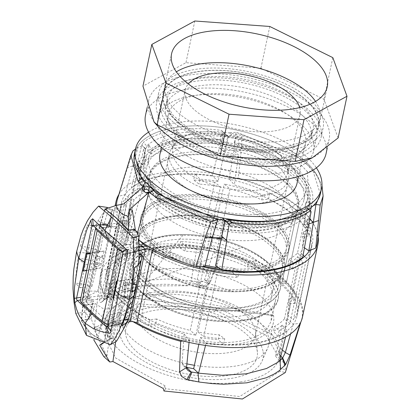 <?xml version="1.0" encoding="UTF-8"?>
<svg xmlns="http://www.w3.org/2000/svg" width="420" height="420" viewBox="0 0 420 420"><rect width="100%" height="100%" fill="white"/><g stroke="black" fill="none" stroke-linecap="round" stroke-linejoin="round"><path stroke-width="0.32" stroke-dasharray="2.1 1.58" d="M272.843 315.546L125.68 297.024L127.46 296.599L127.591 290.346L271.336 314.706L272.879 315.567L125.68 297.024M271.336 314.706L271.115 321.332L267.12 328.886L259.25 335.044L248.335 339.418L242.036 340.909L235.505 341.906L227.309 342.52L215.177 342.379L200.734 340.809L179.015 335.822L158.056 327.526L146.627 320.843L132.788 308.154L127.46 296.599M131.901 275.704A73.416 34.33 -168 0 1 132.027 269.493A73.416 34.33 -168 0 1 204.54 249.947A73.416 34.33 -168 0 1 275.777 293.811A73.416 34.33 -168 0 1 275.651 300.022A73.416 34.33 -168 0 1 226.054 321.641A73.416 34.33 -168 0 1 168.541 309.414A73.416 34.33 -168 0 1 131.901 275.704M124.787 297.234A75.936 35.511 -168 0 1 124.919 290.813A75.936 35.511 -168 0 1 199.925 270.601A75.936 35.511 -168 0 1 273.599 315.966A75.936 35.511 -168 0 1 273.467 322.387A75.936 35.511 -168 0 1 198.466 342.605A75.936 35.511 -168 0 1 124.787 297.234L125.638 297.029M186.779 363.841A75.936 35.511 -168 0 1 119.994 319.793A75.936 35.511 -168 0 1 119.758 316.68A75.936 35.511 -168 0 1 120.125 313.373A75.936 35.511 -168 0 1 195.127 293.155A75.936 35.511 -168 0 1 268.805 338.525A75.936 35.511 -168 0 1 268.674 344.946A75.936 35.511 -168 0 1 267.661 348.117A75.936 35.511 -168 0 1 194.397 365.284M263.151 351.897A73.138 34.199 -168 0 1 262.048 361.132A73.138 34.199 -168 0 1 184.375 376.325A73.138 34.199 -168 0 1 119.595 330.855A73.138 34.199 -168 0 1 188.832 307.666A73.138 34.199 -168 0 1 263.151 351.897M271.75 290.908A68.801 32.172 -168 0 1 271.635 296.725A68.801 32.172 -168 0 1 197.647 313.892A68.801 32.172 -168 0 1 137.035 268.112A68.801 32.172 -168 0 1 204.997 249.8A68.801 32.172 -168 0 1 271.75 290.908M125.711 334.593A67.127 31.39 -168 0 1 127.418 324.707A67.127 31.39 -168 0 1 186.989 310.275A67.127 31.39 -168 0 1 252.814 341.182A67.127 31.39 -168 0 1 257.402 352.338A67.127 31.39 -168 0 1 195.531 375.412A67.127 31.39 -168 0 1 125.711 334.593M273.604 282.198A68.801 32.172 -168 0 1 273.483 288.02A68.801 32.172 -168 0 1 199.495 305.183A68.801 32.172 -168 0 1 138.884 259.408A68.801 32.172 -168 0 1 206.845 241.091A68.801 32.172 -168 0 1 273.604 282.198M135.959 315.499A60.974 28.513 -168 0 1 136.064 310.343A60.974 28.513 -168 0 1 137.508 306.516A60.974 28.513 -168 0 1 191.62 293.407A60.974 28.513 -168 0 1 251.412 321.484A60.974 28.513 -168 0 1 255.581 331.616A60.974 28.513 -168 0 1 255.344 335.695A60.974 28.513 -168 0 1 195.122 351.929A60.974 28.513 -168 0 1 135.959 315.499M167.722 166.084A60.974 28.513 -168 0 1 167.827 160.923A60.974 28.513 -168 0 1 233.394 145.714A60.974 28.513 -168 0 1 287.102 186.281A60.974 28.513 -168 0 1 226.879 202.508A60.974 28.513 -168 0 1 167.722 166.084M135.109 151.441A95.093 44.468 -168 0 1 236.712 130.106A95.093 44.468 -168 0 1 320.849 190.922M278.618 280.434A73.416 34.33 -168 0 1 278.497 286.639A73.416 34.33 -168 0 1 199.542 304.957A73.416 34.33 -168 0 1 134.867 256.111A73.416 34.33 -168 0 1 184.464 234.491A73.416 34.33 -168 0 1 241.978 246.719A73.416 34.33 -168 0 1 278.618 280.434M148.669 164.372A80.267 37.538 -168 0 1 148.806 157.584A80.267 37.538 -168 0 1 235.127 137.555A80.267 37.538 -168 0 1 305.839 190.964A80.267 37.538 -168 0 1 226.548 212.331A80.267 37.538 -168 0 1 148.669 164.372M282.13 263.923A73.416 34.33 -168 0 1 282.004 270.133A73.416 34.33 -168 0 1 232.407 291.753A73.416 34.33 -168 0 1 174.893 279.526A73.416 34.33 -168 0 1 138.38 239.605A73.416 34.33 -168 0 1 210.898 220.059A73.416 34.33 -168 0 1 282.13 263.923M224.333 221.203A80.267 37.538 -168 0 1 146.769 173.303A80.267 37.538 -168 0 1 146.911 166.514A80.267 37.538 -168 0 1 233.226 146.486A80.267 37.538 -168 0 1 303.938 199.889A80.267 37.538 -168 0 1 224.999 221.319M223.713 224.123A86.42 40.415 -168 0 1 140.721 172.636A86.42 40.415 -168 0 1 140.868 165.328A86.42 40.415 -168 0 1 233.809 143.766A86.42 40.415 -168 0 1 309.939 201.264A86.42 40.415 -168 0 1 224.38 224.238M222.327 230.633A86.42 40.415 -168 0 1 139.34 179.146A86.42 40.415 -168 0 1 139.487 171.838A86.42 40.415 -168 0 1 232.423 150.271A86.42 40.415 -168 0 1 308.553 207.774A86.42 40.415 -168 0 1 222.994 230.743M282.587 261.77A73.416 34.33 -168 0 1 282.461 267.976A73.416 34.33 -168 0 1 203.511 286.293A73.416 34.33 -168 0 1 138.836 237.447A73.416 34.33 -168 0 1 211.355 217.907A73.416 34.33 -168 0 1 282.587 261.77M149.751 180.453A75.794 35.443 -168 0 1 149.882 174.043A75.794 35.443 -168 0 1 231.389 155.132A75.794 35.443 -168 0 1 298.158 205.564A75.794 35.443 -168 0 1 223.293 225.74A75.794 35.443 -168 0 1 149.751 180.453M286.167 244.923A73.416 34.33 -168 0 1 286.041 251.134A73.416 34.33 -168 0 1 236.444 272.753A73.416 34.33 -168 0 1 178.93 260.526A73.416 34.33 -168 0 1 142.417 220.605A73.416 34.33 -168 0 1 214.935 201.059A73.416 34.33 -168 0 1 286.167 244.923M149.137 183.356A75.794 35.443 -168 0 1 149.268 176.946A75.794 35.443 -168 0 1 230.774 158.035A75.794 35.443 -168 0 1 297.544 208.462A75.794 35.443 -168 0 1 222.673 228.643A75.794 35.443 -168 0 1 149.137 183.356M288.598 244.083A75.653 35.38 -168 0 1 288.467 250.483A75.653 35.38 -168 0 1 237.363 272.758A75.653 35.38 -168 0 1 178.091 260.164A75.653 35.38 -168 0 1 140.464 219.025A75.653 35.38 -168 0 1 215.192 198.881A75.653 35.38 -168 0 1 288.598 244.083M148.092 183.225A76.86 35.941 -168 0 1 147.924 181.871A76.86 35.941 -168 0 1 230.874 157.547A76.86 35.941 -168 0 1 296.762 213.507A76.86 35.941 -168 0 1 217.297 228.144A76.86 35.941 -168 0 1 148.092 183.225M204.96 266.432A75.653 35.38 -168 0 1 140.963 216.683A75.653 35.38 -168 0 1 215.691 196.539A75.653 35.38 -168 0 1 289.096 241.742A75.653 35.38 -168 0 1 288.965 248.141A75.653 35.38 -168 0 1 221.083 269.288M215.717 237.762A73.416 34.33 -168 0 1 149.105 194.754A73.416 34.33 -168 0 1 148.942 193.457A73.416 34.33 -168 0 1 149.231 188.543A73.416 34.33 -168 0 1 221.75 168.998A73.416 34.33 -168 0 1 292.981 212.867A73.416 34.33 -168 0 1 292.856 219.072A73.416 34.33 -168 0 1 291.118 223.681A73.416 34.33 -168 0 1 221.288 238.775M205.212 265.235A73.416 34.33 -168 0 1 143.189 216.977A73.416 34.33 -168 0 1 215.707 197.431A73.416 34.33 -168 0 1 286.939 241.295A73.416 34.33 -168 0 1 286.813 247.506A73.416 34.33 -168 0 1 218.757 267.74M301.235 124.462A79.569 37.207 12 0 0 217.182 94.6A79.569 37.207 12 0 0 157.962 117.883A79.569 37.207 12 0 0 170.347 144.396A79.569 37.207 12 0 0 254.399 174.253A79.569 37.207 12 0 0 313.625 150.969A79.569 37.207 12 0 0 301.235 124.462M173.434 129.885A79.569 37.207 12 0 0 257.486 159.747A79.569 37.207 12 0 0 316.706 136.463A79.569 37.207 12 0 0 304.322 109.951A79.569 37.207 12 0 0 220.264 80.089A79.569 37.207 12 0 0 161.044 103.373A79.569 37.207 12 0 0 173.434 129.885M308.002 109.389A84.047 39.302 12 0 0 219.219 77.852A84.047 39.302 12 0 0 156.665 102.443A84.047 39.302 12 0 0 169.748 130.447A84.047 39.302 12 0 0 258.531 161.984A84.047 39.302 12 0 0 321.085 137.393A84.047 39.302 12 0 0 308.002 109.389M171.806 120.776A84.047 39.302 12 0 0 260.589 152.313A84.047 39.302 12 0 0 323.137 127.722A84.047 39.302 12 0 0 310.055 99.719A84.047 39.302 12 0 0 221.277 68.177A84.047 39.302 12 0 0 158.723 92.773A84.047 39.302 12 0 0 171.806 120.776M306.374 100.28A79.569 37.207 12 0 0 222.322 70.418A79.569 37.207 12 0 0 163.102 93.702A79.569 37.207 12 0 0 175.487 120.215A79.569 37.207 12 0 0 259.539 150.071A79.569 37.207 12 0 0 318.764 126.788A79.569 37.207 12 0 0 306.374 100.28M145.514 115.238A92.295 43.16 -168 0 1 214.205 88.232A92.295 43.16 -168 0 1 311.703 122.866A92.295 43.16 -168 0 1 326.072 153.615M310.737 158.534A92.295 43.16 12 0 0 329.154 139.109A92.295 43.16 12 0 0 314.785 108.355A92.295 43.16 12 0 0 217.292 73.721A92.295 43.16 12 0 0 148.596 100.727A92.295 43.16 12 0 0 157.516 125.969M338.131 137.944L323.962 99.33L260.93 68.161L185.96 62.69L142.968 86.126M269.792 26.471L260.93 68.161M332.824 57.64L323.962 99.33M194.822 21L185.96 62.69M134.447 153.83A95.093 44.468 -168 0 1 236.712 130.106A95.093 44.468 -168 0 1 320.481 193.373M177.319 181.241A60.974 28.513 -168 0 1 167.827 160.923A60.974 28.513 -168 0 1 213.203 143.084A60.974 28.513 -168 0 1 277.61 165.963A60.974 28.513 -168 0 1 287.102 186.281A60.974 28.513 -168 0 1 241.726 204.12A60.974 28.513 -168 0 1 177.319 181.241M178.857 174.006A60.974 28.513 -168 0 1 169.365 153.689A60.974 28.513 -168 0 1 171.623 148.559A60.974 28.513 -168 0 1 220.442 136.248A60.974 28.513 -168 0 1 279.148 158.728A60.974 28.513 -168 0 1 288.666 173.434A60.974 28.513 -168 0 1 288.64 179.041A60.974 28.513 -168 0 1 243.264 196.886A60.974 28.513 -168 0 1 178.857 174.006M181.823 168.409A58.732 27.468 -168 0 1 172.683 148.838A58.732 27.468 -168 0 1 174.857 143.897A58.732 27.468 -168 0 1 221.886 132.043A58.732 27.468 -168 0 1 278.439 153.694A58.732 27.468 -168 0 1 287.606 167.864A58.732 27.468 -168 0 1 287.584 173.261A58.732 27.468 -168 0 1 243.868 190.449A58.732 27.468 -168 0 1 181.823 168.409M299.702 107.609A58.732 27.468 -168 0 1 300.058 114.576A58.732 27.468 -168 0 1 256.342 131.759A58.732 27.468 -168 0 1 194.303 109.72A58.732 27.468 -168 0 1 185.157 90.153A58.732 27.468 -168 0 1 188.312 83.932M315.541 101.435A79.013 36.95 -168 0 1 319.893 118.792A79.013 36.95 -168 0 1 261.083 141.907A79.013 36.95 -168 0 1 177.623 112.261A79.013 36.95 -168 0 1 165.322 85.937A79.013 36.95 -168 0 1 176.358 71.852M175.98 119.999A79.013 36.95 -168 0 1 163.679 93.676A79.013 36.95 -168 0 1 222.484 70.555A79.013 36.95 -168 0 1 305.944 100.202A79.013 36.95 -168 0 1 318.244 126.525A79.013 36.95 -168 0 1 259.439 149.646A79.013 36.95 -168 0 1 175.98 119.999M177.088 131.528A74.534 34.855 -168 0 1 166.756 117.847A74.534 34.855 -168 0 1 165.485 106.696A74.534 34.855 -168 0 1 245.637 88.1A74.534 34.855 -168 0 1 311.299 137.686A74.534 34.855 -168 0 1 305.603 147.362A74.534 34.855 -168 0 1 244.613 158.545A74.534 34.855 -168 0 1 177.088 131.528M179.345 137.671A70.061 32.76 -168 0 1 169.633 124.808A70.061 32.76 -168 0 1 168.436 114.324A70.061 32.76 -168 0 1 243.779 96.847A70.061 32.76 -168 0 1 305.498 143.462A70.061 32.76 -168 0 1 300.143 152.549A70.061 32.76 -168 0 1 242.818 163.065A70.061 32.76 -168 0 1 179.345 137.671M159.962 154.198A70.061 32.76 -168 0 1 235.305 136.721A70.061 32.76 -168 0 1 297.024 183.33M148.57 132.163A95.093 44.468 -168 0 1 237.736 125.27A95.093 44.468 -168 0 1 316.391 167.837M305.172 208.719A88.94 41.59 12 0 0 306.637 207.443A245.27 15.125 -134.5 0 0 306.92 207.627A89.602 41.9 12 0 1 277.625 219.922L273.467 220.663A83.627 39.107 -168 0 1 228.218 220.5L227.288 223.272A83.627 39.107 12 0 0 299.99 212.2A18797.588 9623.927 76.5 0 1 303.314 215.287A7730.426 3957.77 -103.5 0 0 304.29 209.417A88.94 41.59 12 0 0 305.172 208.719M307.996 228.049L303.713 223.781L307.057 208.063A138.894 8.568 -134.5 0 0 306.637 207.443M308.222 227.855L303.713 223.781L297.476 253.139A88.94 41.59 -168 0 1 295.318 255.082A88.94 41.59 -168 0 1 288.797 259.387L287.768 264.227L292.226 269.131L293.36 263.812M240.245 381.98A88.94 41.59 12 0 0 270.832 370.267A88.94 41.59 12 0 0 279.368 357.194A88.94 41.59 12 0 0 279.715 351.241A88.94 41.59 12 0 0 265.519 327.563A88.94 41.59 12 0 0 177.655 294.578A88.94 41.59 12 0 0 107.478 314.632A88.94 41.59 12 0 0 105.373 320.213A88.94 41.59 12 0 0 147.037 367.427A88.94 41.59 12 0 0 240.245 381.98M285.584 337.019L287.102 330.881L282.198 325.001A88.94 41.59 -168 0 1 280.046 326.939A88.94 41.59 -168 0 1 273.52 331.249L277.888 336.599A97.33 45.512 -168 0 1 223.472 344.888L224.753 338.84L219.34 334.819L218.311 339.659L223.472 344.888A97.33 45.512 12 0 1 206.094 343.219L200.309 337.475L198.844 344.363M282.198 325.001L275.562 356.239A88.94 42.604 12.6 0 0 278.082 353.32L280.161 348.154L287.075 318.271A88.94 41.59 12 0 0 288.577 313.866A88.94 41.59 12 0 0 288.136 303.66L294.782 303.371L296.037 297.444A96.49 45.124 12 0 0 255.392 260.699L254.132 266.627A96.49 45.124 -168 0 1 294.782 303.371M304.442 247.821L302.358 246.398A88.94 41.59 -168 0 0 303.849 242.009A88.94 41.59 -168 0 0 303.408 231.803L302.384 236.639A88.94 41.59 -168 0 1 302.82 246.85A88.94 41.59 -168 0 1 300.557 252.709L287.343 314.89A88.94 41.59 12 0 0 289.606 309.031A88.94 41.59 12 0 0 289.165 298.82L288.136 303.66M302.358 246.398L308.117 217.991L309.745 219.334M310.438 202.346A5476.417 3250.123 86.5 0 1 308.632 209.921L304.894 206.441A4537.727 2693.098 -93.5 0 0 305.587 203.459L309.629 201.621L310.438 202.346A87.895 41.953 0 0 1 309.697 203.411A87.843 41.711 179.5 0 1 308.821 204.566L307.309 207.805L303.97 223.524A88.94 41.59 12 0 0 308.117 217.991M308.632 209.921A88.94 41.59 12 0 0 312.406 201.768A88.94 41.59 12 0 0 234.171 142.616L237.956 145.934A4537.727 2693.093 86.5 0 1 238.928 143.204L237.426 136.353L236.618 135.618A5476.417 3250.264 -93.5 0 0 234.171 142.616M231.746 134.894L228.375 136.458L225.031 152.171A88.94 41.59 -168 0 1 238.46 155.032L234.003 150.586L236.124 132.311L229.357 132.71L231.746 134.894A87.843 54.458 7.8 0 1 234.297 135.251A87.895 53.902 -172.2 0 1 236.618 135.618M230.008 188.937L216.788 251.118L211.186 245.432A97.33 45.512 -168 0 1 297.89 310.396A97.33 45.512 -168 0 1 293.417 319.767L306.474 258.347A97.33 45.512 12 0 0 310.947 248.971A97.33 45.512 12 0 0 224.238 184.013L230.008 188.937A88.94 41.59 12 0 1 261.734 199.894L262.762 195.059A88.94 41.59 12 0 0 234.371 184.942L238.46 155.032M216.788 251.118A88.94 41.59 -168 0 1 248.514 262.08L247.485 266.915A88.94 41.59 12 0 0 219.067 256.793L213.434 252.247L221.886 252.205L210.063 282.781L206.052 286.335L199.994 287.228L192.775 286.204M114.324 296.987A88.94 40.567 11.4 0 0 111.825 299.78L107.053 295.927A95.986 44.184 11.8 0 1 107.373 295.591L110.019 293.16L115.71 261.524L120.96 265.75L114.324 296.987L110.019 293.16L111.846 291.753L123.181 285.689L143.209 280.502L167.402 278.954L191.179 280.802L196.718 249.186L202.855 253.281L196.214 284.513A88.94 40.614 -168.7 0 1 203.422 285.831L209.092 283.92L219.067 256.793M202.855 253.281A88.94 41.59 12 0 0 184.847 251.097L179.34 247.522A97.33 45.512 12 0 0 124.924 255.806L126.21 249.764L130.667 254.667L129.638 259.502L124.924 255.806A97.33 45.512 -168 0 0 115.71 261.524M207.239 249.049L220.458 186.863L214.694 182.264L201.637 243.684L207.239 249.049A88.94 41.59 12 0 0 185.876 246.257L184.847 251.097M220.458 186.863A88.94 41.59 12 0 0 199.091 184.076L193.678 180.054L194.964 174.006A97.33 45.512 12 0 0 140.548 182.296L144.916 187.646L143.887 192.486L139.262 188.339L140.548 182.296A97.33 45.512 -168 0 0 131.334 188.013L138.191 160.267L142.475 164.53L145.819 148.811A138.894 100.417 139.2 0 1 146.785 146.869A245.254 177.319 139.2 0 1 146.664 145.882A89.602 41.9 -168 0 1 225.356 133.896L221.571 130.431A95.172 44.504 -168 0 0 143.362 142.343L146.664 145.882M219.859 147.982L224.369 152.061L227.708 136.343L223.661 132.683L219.859 147.982A95.996 44.893 12 0 0 219.34 147.908L224.369 152.061L218.127 181.419A88.94 41.59 12 0 0 200.12 179.235L199.091 184.076M227.708 136.343A138.894 8.568 45.5 0 1 226.233 134.768A245.27 15.125 45.5 0 1 225.356 133.896M147.504 151.263A7730.426 4587.896 86.5 0 1 149.126 144.895L151.599 151.247L150.859 154.187A18797.588 11156.171 -93.5 0 0 147.504 151.263A88.94 41.59 -168 0 1 220.227 140.185A7730.426 3957.828 76.5 0 1 220.826 133.975A88.94 41.59 -168 0 1 226.233 134.768M149.126 144.895A88.94 41.59 12 0 0 146.785 146.869M145.819 148.811L141.771 145.157L137.965 160.456L142.475 164.53L136.238 193.893A88.94 41.59 -168 0 1 144.916 187.646M133.964 200.041L120.75 262.222L115.442 256.814L128.494 195.389L133.964 200.041A88.94 41.59 -168 0 1 143.887 192.486M120.75 262.222A88.94 41.59 -168 0 1 130.667 254.667M120.96 265.75A88.94 41.59 -168 0 1 129.638 259.502M111.825 299.78L111.064 300.316L111.043 298.851L116.083 272.48L109.61 268.06L102.27 270.422L99.561 299.612L99.871 302.494L101.168 302.416L106.061 298.074L107.914 297.812L101.887 301.765M142.453 246.446A97.33 45.512 12 0 0 208.987 273.814L195.93 335.233A97.33 45.512 -168 0 1 107.489 269.923A97.33 45.512 -168 0 1 112.529 259.844L118.351 265.398A88.94 41.59 -168 0 0 115.615 272.044A88.94 41.59 -168 0 0 116.051 282.256L115.022 287.091A88.94 41.59 -168 0 1 114.587 276.885A88.94 41.59 -168 0 1 116.083 272.48M118.351 265.398L131.565 203.217L125.585 198.424A97.33 45.512 12 0 0 120.54 208.499A97.33 45.512 12 0 0 139.198 243.925M131.35 200.634L138.075 170.321L132.836 165.995L125.213 194.581L131.35 200.634A88.94 41.59 -168 0 0 129.859 205.023A88.94 41.59 -168 0 0 130.3 215.234L129.271 220.07A88.94 41.59 -168 0 1 128.83 209.864A88.94 41.59 -168 0 1 131.565 203.217M142.632 178.647L147.068 178.673L145.535 176.584L144.244 150.544L143.441 149.809A87.895 38.861 23.7 0 1 144.123 148.984A87.843 38.934 -155.8 0 1 144.942 148.113L145.561 149.069L142.222 164.787A88.94 41.59 12 0 0 138.075 170.321M143.441 149.809A5476.417 2803.731 -103.5 0 0 142.186 156.629L145.96 159.947A4537.727 2323.214 76.5 0 1 146.465 157.29L144.244 150.544M222.133 217.891L222.023 217.786A87.843 26.182 15.5 0 1 219.529 217.145A87.895 26.912 -164.5 0 1 217.256 216.536A5476.417 2803.873 76.5 0 1 216.647 223.934A88.94 41.59 -168 0 1 138.411 164.782A88.94 41.59 -168 0 1 142.186 156.629M222.023 217.786L224.501 220.421L221.156 236.14A88.94 41.59 -168 0 1 207.732 233.284L212.189 237.725M186.543 367.322L183.172 365.479L182.112 363.09L184.097 333.958A88.94 41.59 -168 0 1 155.673 323.836L156.702 318.995A88.94 41.59 12 0 0 190.255 330.393L203.469 268.212A88.94 41.59 12 0 1 169.922 256.814L170.951 251.979A88.94 41.59 12 0 0 199.337 262.091L207.732 233.284M200.309 337.475A88.94 41.59 12 0 0 218.311 339.659M197.978 332.026L203.742 336.63L216.799 275.21L211.192 269.845L197.978 332.026A88.94 41.59 12 0 0 219.34 334.819M211.192 269.845A88.94 41.59 12 0 0 232.559 272.638L237.809 277.421L238.964 271.992M215.581 265.613A88.94 41.59 12 0 0 233.588 267.797L232.916 270.963M232.785 271.577L232.559 272.638M226.853 240.408L221.823 236.255L221.487 237.825M227.288 223.272A18797.588 11156.171 86.5 0 1 230.591 226.364A7730.426 4587.954 -93.5 0 0 232.591 220.337A88.94 41.59 -168 0 1 227.183 219.544M230.591 226.364A88.94 41.59 12 0 0 303.314 215.287M300.61 259.649L302.993 262.08L289.942 323.5L284.466 318.854L297.685 256.673A88.94 41.59 -168 0 1 294.289 259.917A88.94 41.59 -168 0 1 287.768 264.227M284.466 318.854A88.94 41.59 -168 0 1 281.075 322.103A88.94 41.59 -168 0 1 274.549 326.408L273.52 331.249M145.561 149.069L143.719 147.404M142.222 164.787L140.333 163.081L127.47 167.806L118.529 196.287L125.213 194.581M279.967 371.327L239.668 396.517L165.564 388.752A570.077 200.734 -96.2 0 1 165.091 385.87L115.573 357.945L100.832 327.784A570.077 343.943 13.3 0 0 99.834 329.338L101.462 325.479L139.703 306.154L214.232 311.913A570.077 24.591 129.1 0 1 215.66 310.296L265.85 335.055L280.513 360.35L279.919 368.382L286.172 369.768A551.539 550.756 31.4 0 1 285.338 372.519L279.967 371.327A570.077 569.273 -148.6 0 0 279.919 368.382M107.373 295.591L103.163 300.925L101.861 301.906L107.053 295.927L106.019 296.378L105.84 294.614L109.61 268.06M136.238 193.893L131.334 188.013M100.832 327.784L94.579 326.393L93.991 329.259L106.906 356.092L103.777 356.57M144.942 148.113L142.532 145.934L138.033 147.252L132.836 165.995M132.888 150.99L127.47 167.806M134.337 154.403L138.033 147.252L135.46 149.09M109.799 293.344L107.919 297.806L140.296 286.01L188.465 285.721L191.688 280.875L197.752 281.825A95.986 44.494 -168.5 0 1 198.629 281.978L202.225 281.726L203.941 280.67L204.656 279.562L213.434 252.247M187.955 285.6L175.072 284.524L162.792 284.245L139.724 285.999L120.22 290.761L112.786 293.947L106.061 298.074M141.771 145.157L143.362 142.343M223.661 132.683L221.571 130.431M218.127 181.419L212.341 175.67L219.34 147.908M212.341 175.67A97.33 45.512 12 0 0 194.964 174.006L200.12 179.235M196.718 249.186A97.33 45.512 12 0 0 179.34 247.522L180.626 241.474L185.876 246.257M94.579 326.393A551.539 332.761 -166.7 0 0 94.463 328.141L99.834 329.338M215.66 310.296L217.481 307.676A551.539 23.793 -50.9 0 0 215.801 309.661L136.957 303.676L94.463 328.141M146.722 183.115L153.825 186.249L154.502 189.877M147.068 178.673L154.156 186.218L163.391 193.431L216.447 215.812L217.256 216.536M142.837 187.331L130.058 232.276A102.364 47.87 -168 0 1 116.519 205.375M117.511 198.98A102.364 47.87 -168 0 1 118.529 196.287M106.906 356.092L113.752 306.905A102.921 48.132 -168 0 1 100.286 277.331A102.921 48.132 -168 0 1 102.27 270.422M300.284 323.148L300.305 323.085A102.921 48.132 12 0 0 301.46 320.093A102.921 48.132 12 0 0 221.886 252.205M115.673 341.791L119.773 312.349A102.921 48.132 12 0 0 133.056 321.683M286.172 369.768L271.64 334.173L217.481 307.676M116.051 282.256L109.326 282.949L108.066 288.871L115.022 287.091M156.702 318.995L149.972 319.688L148.717 325.616A96.49 45.124 -168 0 1 108.066 288.871M149.972 319.688A96.49 45.124 -168 0 1 109.326 282.949M130.3 215.234L123.653 215.523L122.393 221.45L129.271 220.07M170.951 251.979L164.304 252.268A96.49 45.124 12 0 1 153.993 246.713L140.343 234.77L126.835 222.164A96.49 45.124 -168 0 1 123.653 215.523M126.835 222.164L125.575 228.091A96.49 45.124 -168 0 1 122.393 221.45M151.599 151.247A83.627 39.107 -168 0 1 223.834 140.243L223.566 143.115A18797.588 9623.927 -103.5 0 0 220.227 140.185M220.826 133.975L223.834 140.243M150.859 154.187A83.627 39.107 -168 0 1 223.566 143.115M113.752 306.905L104.317 309.409L95.093 303.497L86.683 304.652L85.344 317.284A2837.961 2186.762 144.7 0 0 89.534 316.433L92.657 304.148L86.651 304.962M103.226 343.303A2821.492 1941.45 132.1 0 0 104.087 342.846L112.266 337.722A2924.917 1697.514 -57.7 0 1 104.732 341.618L94.316 336.142L91.177 333.585L88.295 330.697L81.543 320.659L87.26 330.382L93.697 339.722A2821.492 1941.45 132.1 0 0 98.065 337.402L91.208 318.691A2924.917 2253.762 -35.3 0 1 81.543 320.659L83.192 305.135L86.683 304.652M83.192 305.135L90.153 313.163A111.353 53.114 11.1 0 0 93.046 315.908A111.353 53.114 -168.9 0 0 96.175 318.607L106.376 326.088L109.095 324.907L107.756 337.538A2837.961 1647.046 122.3 0 0 111.022 335.853L113.736 323.195L108.47 324.041L109.064 325.217M113.804 322.859L108.502 323.694L109.095 324.907M113.736 323.195L115.636 322.067L110.339 314.853L119.773 312.349M184.097 333.958L189.378 340.158L183.12 340.977M155.673 323.836L148.717 325.616M204.918 266.632L199.337 262.091M137.366 233.195L136.08 237.72A102.364 47.87 12 0 0 139.088 240.098M136.08 237.72L126.667 238.035L132.116 244.519L130.394 244.818L125.339 244.461L125.953 245.584L130.074 232.533A2837.961 1589.716 -55.2 0 1 133.035 232.291L130.463 244.493L125.454 244.12L126.058 245.264M128.41 230.139L123.391 246.026L125.953 245.584M123.391 246.026L113.206 238.487A111.353 51.014 -167.1 0 1 110.077 235.783A111.353 51.014 12.9 0 1 107.184 233.042L100.207 225.067L103.546 225.33L107.667 212.273A2837.961 2244.091 -37.9 0 1 111.547 212.872L109.389 225.446L103.645 225.01M123.748 203.931A2818.557 1939.429 -47.9 0 1 126.273 204.692L114.23 210.404L111.573 225.95L103.546 225.33M111.573 225.95L120.645 232.591L130.058 232.276M216.647 223.934L212.893 220.453A83.627 39.107 -168 0 1 143.63 165.805A83.627 39.107 -168 0 1 145.96 159.947M212.893 220.453A4537.727 2323.209 -103.5 0 0 213.119 217.539A83.627 39.107 -168 0 1 149.121 181.771A83.627 39.107 -168 0 1 144.228 162.986A83.627 39.107 -168 0 1 146.465 157.29M213.119 217.539L216.447 215.812M225.031 152.171L223.146 150.47L241.248 150.476L241.994 134.374L236.124 132.311L295.522 155.169L297.297 156.896L241.994 134.374M234.003 150.586L229.142 178.752L234.371 184.942M203.422 285.831L198.629 281.978L199.994 287.228M196.214 284.513L191.688 280.875M229.142 178.752L238.25 178.054L241.248 150.476M214.232 311.913L215.801 309.661M306.637 164.026L313.016 170.982L307.225 171.523L300.137 163.984L290.897 156.765L295.522 155.169L305.419 162.897L308.784 166.052L297.297 156.896M308.784 166.052L315.373 173.24L321.941 185.12M238.25 178.054A102.364 47.87 -168 0 1 309.881 218.563M311.462 220.757A102.364 47.87 -168 0 1 317.588 241.511M247.485 266.915L254.132 266.627M248.514 262.08L255.392 260.699M269.719 193.279L268.459 199.201A96.49 45.124 -168 0 1 309.11 235.946L310.369 230.024A96.49 45.124 12 0 0 269.719 193.279L262.762 195.059M261.734 199.894L268.459 199.201M287.075 318.271L293.197 324.35L300.305 323.085M303.408 231.803L310.369 230.024M304.894 206.441A83.627 39.107 12 0 0 307.225 200.582A83.627 39.107 12 0 0 237.956 145.934M305.587 203.459A83.627 39.107 12 0 0 307.823 197.757A83.627 39.107 12 0 0 238.928 143.204M290.897 156.765L237.426 136.353M307.225 171.523L309.629 201.621M287.343 314.89L293.417 319.767M289.165 298.82L296.037 297.444M211.186 245.432L224.238 184.013M302.384 236.639L309.11 235.946M306.474 258.347L304.547 256.505M303.125 255.15L300.557 252.709M201.637 243.684A97.33 45.512 12 0 0 180.626 241.474M214.694 182.264A97.33 45.512 12 0 0 194.171 180.08L193.678 180.054M115.442 256.814A97.33 45.512 -168 0 1 126.21 249.764M139.262 188.339L138.962 188.486A97.33 45.512 -168 0 0 128.494 195.389M195.93 335.233L190.255 330.393M125.585 198.424L112.529 259.844M139.183 240.214L125.575 228.091M203.469 268.212L208.987 273.814M169.922 256.814L163.044 258.195A96.49 45.124 12 0 1 152.733 252.641L145.798 246.23M153.993 246.713L152.733 252.641M91.208 318.691L95.093 303.497M92.736 303.823L92.657 304.148M89.534 316.433L85.344 317.284M102.522 343.119L104.732 341.618L106.376 326.088M98.065 337.402L104.317 309.409M93.923 340.1L93.697 339.722M109.326 225.776L109.389 225.446M105.242 209.129L100.207 225.067M114.23 210.404A2924.917 2312.851 142.1 0 0 105.273 209.024M111.547 212.872L107.667 212.273M126.273 204.692L120.645 232.591M221.156 236.14L223.046 237.846M189.058 342.4L189.378 340.158M205.532 345.44L206.094 343.219M239.096 271.373L233.588 267.797M164.304 252.268L163.044 258.195M165.091 385.87L163.275 388.484M274.544 220.427A89.602 41.9 12 0 0 277.625 219.922M308.784 209.281L306.92 207.627M287.102 330.881A97.33 45.512 -168 0 1 277.888 336.599L279.174 330.55L274.549 326.408M165.564 388.752L164 390.999M304.29 209.417L300.452 209.501A83.627 39.107 -168 0 1 273.467 220.663M232.591 220.337L228.218 220.5M300.452 209.501L299.99 212.2M307.309 207.805L308.873 209.218M303.97 223.524L305.855 225.23L308.905 224.049M320.35 193.94L313.016 170.982L315.373 173.24M290.603 333.848L293.197 324.35M278.082 353.32L280.865 356.118M275.562 356.239L279.699 360.817M293.512 263.088L288.797 259.387M297.476 253.139L302.726 257.371M307.057 208.063L311.105 211.722M313.105 205.816L311.236 206.719L308.821 204.566M289.942 323.5A97.33 45.512 -168 0 1 279.174 330.55M292.226 269.131L292.53 268.984A97.33 45.512 -168 0 0 302.993 262.08M297.685 256.673L300.211 259.245M203.742 336.63A97.33 45.512 12 0 0 224.753 338.84M216.799 275.21A97.33 45.512 12 0 0 237.321 277.394L237.809 277.421M112.266 337.722L115.636 322.067M111.022 335.853L107.357 336.462L107.756 337.538M104.087 342.846L110.339 314.853M135.067 230.491L132.116 244.519M130.394 244.818L130.463 244.493M133.035 232.291L129.56 231.992L130.074 232.533M132.295 210.137L126.667 238.035M228.375 136.458L226.532 134.788M136.841 322.917L140.348 321.442A97.608 45.644 12 0 0 238.009 344.668A97.608 45.644 12 0 0 296.982 316.013A97.608 45.644 12 0 0 281.804 283.505L286.403 282.807A103.205 48.263 12 0 1 302.458 317.179M309.545 250.53A97.608 45.644 12 0 0 312.406 243.469A97.608 45.644 12 0 0 297.224 210.961L301.822 210.263L286.403 282.807M297.224 210.961L281.804 283.505M318.171 236.722A103.205 48.263 12 0 0 301.822 210.263M201.768 266.532A97.608 45.644 12 0 1 155.768 248.897L140.348 321.442A11.188 5.229 12 0 0 126.683 319.058L142.102 246.514M107.919 324.429A8.951 4.184 12 0 0 114.938 324.791L127.664 322.203M109.652 295.412L125.076 222.868A11.188 5.229 12 0 1 119.49 226.07L116.807 223.309L101.388 295.853A5.591 2.615 12 0 0 104.181 294.252A5.591 2.615 12 0 0 103.997 293.223A103.205 48.263 12 0 1 100.558 274.26A103.205 48.263 12 0 1 177.356 244.062A103.205 48.263 12 0 1 286.372 282.776L281.773 283.479A97.608 45.644 12 0 0 178.668 246.86A97.608 45.644 12 0 0 106.029 275.425A97.608 45.644 12 0 0 109.284 293.36A11.188 5.229 12 0 1 109.652 295.412A11.188 5.229 12 0 1 104.066 298.62L119.49 226.07L102.947 227.819L87.528 300.363L84.851 297.596L101.388 295.853L104.066 298.62L87.528 300.363A3.355 1.57 12 0 0 85.853 301.324A3.355 1.57 12 0 0 86.373 302.442L106.853 320.948A3.355 1.57 12 0 0 111.61 322.13L126.683 319.058L130.011 321.725M153.909 249.679L155.768 248.897A11.188 5.229 12 0 0 148.423 246.466M121.774 251.402A8.951 4.184 12 0 0 130.358 252.247L139.23 250.441M125.076 222.868A11.188 5.229 12 0 0 124.703 220.815L109.284 293.36L103.997 293.223L119.417 220.678A5.591 2.615 12 0 1 119.6 221.708A5.591 2.615 12 0 1 116.807 223.309L100.27 225.052L102.947 227.819A3.355 1.57 12 0 0 101.273 228.779A3.355 1.57 12 0 0 101.798 229.898L122.273 248.404A3.355 1.57 12 0 0 127.029 249.585L139.241 247.097M95.744 227.876L95.802 227.614A8.951 4.184 12 0 1 100.27 225.052L84.851 297.596A8.951 4.184 12 0 0 80.383 300.158M95.802 227.614A8.951 4.184 12 0 0 95.765 227.892M106.029 275.425L121.448 202.881A97.608 45.644 -168 0 0 124.703 220.815L119.417 220.678A103.205 48.263 -168 0 1 115.495 205.648M118.928 194.371A103.205 48.263 -168 0 1 200.844 172.053A103.205 48.263 -168 0 1 301.791 210.231L286.372 282.776M281.773 283.479L297.192 210.934L301.791 210.231M121.448 202.881A97.608 45.644 -168 0 1 194.087 174.316A97.608 45.644 -168 0 1 297.192 210.934M80.467 246.094L87.423 224.994L92.652 229.724L87.77 252.693L80.467 246.094L88.762 247.469L100.275 251.16L104.37 227.871L92.652 229.724M111.342 226.931L104.449 225.246L98.033 220.804L111.342 226.931L104.512 259.072A69.92 32.697 12 0 0 87.428 253.349L88.762 247.469M97.372 256.993L98.348 252.399L104.034 250.982L103.058 255.575L95.529 257.276L97.34 258.909L99.871 258.521L103.058 255.575L100.438 267.908L94.3 268.921L88.489 296.247L89.376 296.1L89.544 295.37L83.123 290.929L97.681 291.212L89.544 295.37M97.681 291.212L104.512 259.072M104.034 250.982L97.897 251.995L103.703 224.668L104.591 224.522L104.449 225.246M93.23 225.603L104.916 224.033L108.623 227.383L99.005 227.614L104.911 208.903M122.136 251.732L133.823 250.163L129.938 246.776L122.54 248.892L114.398 243.033L109.001 238.492L102.827 232.307L99.005 227.614M122.54 248.892L128.452 230.181M105.399 208.976A2915.435 2305.354 -37.9 0 1 111.547 209.921L108.554 227.451M108.623 227.383L109.62 226.306A6278.338 2996.275 -168.9 0 1 106.024 223.844L104.344 223.828A1.68 0.929 -98.7 0 0 103.703 224.668L93.739 226.065M109.62 226.306L112.476 209.585L111.458 210.483M111.547 209.921A372.477 98.385 -71.9 0 1 112.214 209.68M106.024 223.844L104.916 224.033A1.68 0.929 -98.7 0 0 104.365 223.823A1.68 0.929 -98.7 0 0 104.344 223.828M108.449 207.916L112.476 209.585M97.34 258.909L95.692 266.647L98.222 266.259L101.414 263.314L95.729 264.731L94.752 269.33L100.438 267.908M95.529 257.276L93.886 265.015L95.692 266.647M99.871 258.521L98.222 266.259M97.897 251.995L90.395 253.045M104.591 224.522L105.315 223.655M107.032 207.391L98.028 220.804L95.66 225.876L87.423 224.994M104.37 227.871L95.66 225.876M87.77 252.693L100.275 251.16M90.274 253.633L98.348 252.399M86.672 270.559L94.752 269.33M95.729 264.731L93.886 265.015M85.197 264.784L77.9 258.185L75.086 283.033L80.314 287.758L85.197 264.784L97.802 262.794L86.236 259.345L87.428 253.349L76.598 251.816M80.42 299.985L89.087 298.51L92.726 301.933L83.108 302.411L88.347 308.716L93.088 313.352L98.49 317.882L106.643 323.689L104.727 341.791A2915.43 1691.996 122.3 0 0 110.308 338.914A372.477 334.068 -177.3 0 0 112.455 338.725L113.3 338.651L116.603 341.171M107.415 326.44L117.994 324.639L114.109 321.263L106.643 323.689M83.108 302.411L81.186 320.512L90.935 333.674L104.727 341.791M81.186 320.512A2915.435 2246.454 144.7 0 0 88.347 319.064L92.726 301.933M89.376 296.1L90.184 298.363A6278.338 2874.68 -167.1 0 0 93.776 300.856L92.789 301.859M88.347 319.064A372.477 86.683 111.5 0 0 89.245 317.746L93.776 300.856M90.184 298.363L89.087 298.51A1.68 0.929 81.3 0 1 88.489 296.247L80.992 297.297M75.758 313.31L84.719 312.354L89.597 317.226M94.3 268.921L82.436 270.585M84.719 312.354L83.123 290.929L83.276 284.135L75.086 283.033M77.9 258.185L86.236 259.345M83.276 284.135L91.943 286.33L80.314 287.758M97.802 262.794L91.943 286.33M134.615 267.656L129.386 262.925L124.504 285.899L131.806 292.498M139.162 254.063L135.182 253.024L139.025 257.859M126.063 282.203L124.42 289.942L132.269 291.207L133.917 283.469L125.344 284.219L123.533 282.587L126.063 282.203L133.917 283.469L134.894 278.875L128.609 279.757L134.416 252.43L135.324 252.299L135.182 253.024M142.249 254.867L135.418 287.007A69.92 32.697 -168 0 1 135.203 292.236M125.344 284.219L123.695 291.958L132.269 291.207L131.292 295.801L125.013 296.683L119.201 324.009L120.11 323.878L120.278 323.153L128.588 319.153L135.418 287.007M133.508 229.772L129.938 246.776M135.324 252.299L134.93 249.974A6278.338 2996.275 11.1 0 1 132.799 247.259L130.116 246.813M132.799 247.259L136.18 231.011M134.93 249.974L133.823 250.163A1.68 0.929 81.3 0 1 134.416 252.43L122.819 254.336M123.695 291.958L121.889 290.325L124.42 289.942M123.533 282.587L121.889 290.325M128.609 279.757L117.012 281.663M140.842 260.841L129.386 262.925M124.504 285.899L133.046 284.65M127.181 283.941L128.158 279.347L134.894 278.875M117.148 281.022L128.158 279.347M125.538 291.68L124.561 296.273L131.292 295.801M112.954 298.043L124.561 296.273M122.278 325.689L117.054 320.964L121.936 297.99L129.234 304.589M120.278 323.153L124.12 327.983M110.308 338.914L114.109 321.263M114.287 321.29L116.954 321.804A6278.338 2874.68 12.9 0 0 119.091 324.492L120.11 323.878M116.954 321.804L113.3 338.651M118.54 324.849L119.527 324.723L119.091 324.492L117.994 324.639A1.68 0.929 -98.7 0 0 118.54 324.849A1.68 0.929 -98.7 0 0 118.566 324.849A1.68 0.929 -98.7 0 0 119.201 324.009L107.604 325.915M125.013 296.683L113.416 298.589M124.609 319.856L117.054 320.964M121.936 297.99L134.253 295.743L133.896 298.174M134.253 295.743L133.219 300.373M272.879 315.567L273.599 315.966M278.281 292.945A75.726 35.411 -168 0 1 227 321.647A75.726 35.411 -168 0 1 167.674 309.041A75.726 35.411 -168 0 1 141.803 293.092A75.726 35.411 -168 0 1 129.885 274.265A75.726 35.411 -168 0 1 198.166 246.724A75.726 35.411 -168 0 1 278.281 292.945M142.086 292.394A75.553 35.327 -168 0 1 180.196 244.97A75.553 35.327 -168 0 1 278.255 292.246A75.553 35.327 -168 0 1 228.26 320.891A75.553 35.327 -168 0 1 142.086 292.394M280.324 282.524A75.553 35.327 -168 0 1 230.323 311.162A75.553 35.327 -168 0 1 144.154 282.665A75.553 35.327 -168 0 1 132.263 263.886A75.553 35.327 -168 0 1 200.393 236.402A75.553 35.327 -168 0 1 280.324 282.524M144.154 282.014A75.726 35.411 -168 0 1 183.519 234.486A75.726 35.411 -168 0 1 242.844 247.097A75.726 35.411 -168 0 1 280.639 281.867A75.726 35.411 -168 0 1 230.522 310.574A75.726 35.411 -168 0 1 144.154 282.014M284.634 263.057A75.726 35.411 -168 0 1 233.352 291.758A75.726 35.411 -168 0 1 174.027 279.148A75.726 35.411 -168 0 1 148.155 263.204A75.726 35.411 -168 0 1 186.349 215.67A75.726 35.411 -168 0 1 284.634 263.057M148.412 262.51A75.59 35.348 -168 0 1 186.533 215.066A75.59 35.348 -168 0 1 284.644 262.369A75.59 35.348 -168 0 1 234.623 291.023A75.59 35.348 -168 0 1 148.412 262.51M178.836 123.307A74.534 34.855 -168 0 1 167.234 98.474A74.534 34.855 -168 0 1 222.71 76.661A74.534 34.855 -168 0 1 301.445 104.633A74.534 34.855 -168 0 1 313.047 129.465A74.534 34.855 -168 0 1 257.57 151.279A74.534 34.855 -168 0 1 178.836 123.307M111.043 298.851L105.84 294.614L99.561 299.612M209.092 283.92L204.656 279.562L210.063 282.781M197.752 281.825L198.46 287.054M150.685 191.914L150.25 192.323A4.195 2.326 81.3 0 1 149.473 192.717A4.195 2.326 81.3 0 1 149.016 192.707M152.933 190.78A6.232 2.914 -168 0 1 152.334 191.552A6.232 2.914 -168 0 1 150.25 192.323L149.478 192.439M160.429 194.103L163.391 193.431M182.112 363.09L186.527 367.547M280.161 348.154L282.371 350.012M111.61 322.13L114.938 324.791L130.358 252.247L127.029 249.585L111.61 322.13M106.853 320.948L122.273 248.404M86.373 302.442L101.798 229.898M89.245 317.746L88.494 318.512M135.424 230.659L133.397 230.317M112.455 338.725L110.434 338.342M132.027 269.493L127.591 290.346M275.651 300.022L271.205 320.933M226.054 321.641L227 321.647L141.761 293.06L168.541 309.414M124.919 290.813L120.125 313.373M273.467 322.387L268.674 344.946M262.048 361.132L267.661 348.117M119.595 330.855L119.758 316.68M138.884 259.408L137.035 268.112M273.483 288.02L271.635 296.725M127.418 324.707L137.508 306.516M255.581 331.616L257.402 352.338M169.365 153.689L136.064 310.343M288.64 179.041L255.344 335.695M241.978 246.719L242.844 247.097L143.981 282.613L183.519 234.486L184.464 234.491M138.38 239.605L134.867 256.111M282.004 270.133L278.497 286.639M148.806 157.584L146.911 166.514M305.839 190.964L303.938 199.889M232.407 291.753L233.352 291.758L148.113 263.172L174.893 279.526M140.868 165.328L139.487 171.838M309.939 201.264L308.553 207.774M142.417 220.605L138.836 237.447M286.041 251.134L282.461 267.976M149.882 174.043L149.268 176.946M298.158 205.564L297.544 208.462M236.444 272.753L237.363 272.758M178.93 260.526L178.091 260.164M140.963 216.683L140.464 219.025M288.965 248.141L288.467 250.483M291.118 223.681L296.762 213.507M148.942 193.457L147.924 181.871M149.231 188.543L143.189 216.977M292.856 219.072L286.813 247.506M157.962 117.883L161.044 103.373M313.625 150.969L316.706 136.463M156.665 102.443L158.723 92.773M321.085 137.393L323.137 127.722M163.102 93.702L171.581 53.802M318.764 126.788L327.243 86.888M327.264 147.998L329.154 139.109M147.152 107.531L148.596 100.727M171.623 148.559L174.857 143.897M287.606 167.864L288.666 173.434M172.683 148.838L185.157 90.153M300.058 114.576L287.584 173.261M165.322 85.937L163.679 93.676M319.893 118.792L318.244 126.525M165.485 106.696L167.234 98.474L167.207 103.908L168.709 108.502L173.234 115.469L187.572 127.706L234.749 146.018L282.397 147.929L300.83 142.464L307.566 138.08L310.837 134.474L313.047 129.465L311.299 137.686M300.143 152.549L305.603 147.362M169.633 124.808L166.756 117.847M168.436 114.324L161.422 147.341M305.498 143.462L298.478 176.479M105.373 320.213L114.587 276.885M279.368 357.194L288.577 313.866M289.606 309.031L302.82 246.85M303.849 242.009L310.475 210.856M311.189 207.485L312.406 201.768M115.615 272.044L128.83 209.864M129.859 205.023L138.411 164.782M279.715 351.241L280.513 360.35M101.462 325.479L107.478 314.632M111.064 300.316L106.034 296.389M300.914 321.856L301.46 320.093M93.991 329.259L100.286 277.331M144.228 162.986L143.63 165.805M145.535 176.584L149.121 181.771M307.225 200.582L307.823 197.757M297.89 310.396L310.947 248.971M120.54 208.499L107.489 269.923M84.929 326.613L83.365 323.998M154.392 189.966L152.334 191.552L149.473 192.717L147.646 192.995M187.593 370.099L183.172 365.479M107.357 336.462L108.502 323.694M125.339 244.461L129.56 231.992M296.982 316.013L312.406 243.469M85.853 301.324L101.273 228.779M119.6 221.708L104.181 294.252M100.558 274.26L115.117 205.763M104.365 223.823L92.6 225.362M118.566 324.849L106.869 326.881"/><path stroke-width="0.63" d="M194.397 365.284A75.936 35.511 -168 0 1 186.779 363.841M320.849 190.922A95.093 44.468 -168 0 1 229.152 219.109A95.093 44.468 -168 0 1 134.285 161.873A95.093 44.468 -168 0 1 135.109 151.441M224.999 221.319A80.267 37.538 -168 0 1 224.333 221.203M224.38 224.238A86.42 40.415 -168 0 1 223.713 224.123M222.994 230.743A86.42 40.415 -168 0 1 222.327 230.633M221.083 269.288A75.653 35.38 -168 0 1 204.96 266.432M221.288 238.775A73.416 34.33 -168 0 1 215.717 237.762M218.757 267.74A73.416 34.33 -168 0 1 205.212 265.235M314.858 60.38A79.569 37.207 -168 0 1 327.243 86.888A79.569 37.207 -168 0 1 268.023 110.171A79.569 37.207 -168 0 1 183.971 80.314A79.569 37.207 -168 0 1 171.581 53.802A79.569 37.207 -168 0 1 230.8 30.518A79.569 37.207 -168 0 1 314.858 60.38M327.264 147.998L326.072 153.615A92.295 43.16 -168 0 1 226.816 176.642A92.295 43.16 -168 0 1 145.514 115.238L147.152 107.531M154.056 122.005L157.516 125.969A92.295 43.16 12 0 0 310.737 158.534L312.239 157.841L338.131 137.944L346.994 96.254L332.824 57.64L269.792 26.471L194.822 21L151.83 44.436L142.968 86.126L154.056 122.005L157.143 124.74L220.174 155.909L295.144 161.38L312.239 157.841M151.83 44.436L166.005 83.05L157.143 124.74M166.005 83.05L229.037 114.219L220.174 155.909M229.037 114.219L304.001 119.689L295.144 161.38M304.001 119.689L346.994 96.254M316.391 167.837A95.093 44.468 -168 0 1 321.505 188.538L320.481 193.373A95.093 44.468 -168 0 1 249.706 221.198A95.093 44.468 -168 0 1 149.252 185.514A95.093 44.468 -168 0 1 134.447 153.83L135.476 148.995A95.093 44.468 -168 0 1 148.57 132.163M188.312 83.932A58.732 27.468 -168 0 1 235.909 73.511A58.732 27.468 -168 0 1 290.913 95.004A58.732 27.468 -168 0 1 299.702 107.609M176.358 71.852A79.013 36.95 -168 0 1 250.289 66.224A79.013 36.95 -168 0 1 315.541 101.435M298.478 176.479L297.024 183.33A70.061 32.76 -168 0 1 244.876 203.831A70.061 32.76 -168 0 1 170.872 177.539A70.061 32.76 -168 0 1 159.962 154.198L161.422 147.341M321.505 188.538A95.093 44.468 -168 0 1 250.73 216.363A95.093 44.468 -168 0 1 150.281 180.679A95.093 44.468 -168 0 1 135.476 148.995M198.844 344.363L193.667 368.707A88.94 42.556 -167.3 0 1 186.685 367.311M232.916 270.963L232.785 271.577M221.487 237.825L215.581 265.613L221.718 269.708A97.33 45.512 12 0 0 239.096 271.373A97.33 45.512 12 0 0 293.512 263.088A97.33 45.512 -168 0 0 302.726 257.371L307.996 228.049A95.996 44.893 -168 0 0 308.222 227.855L311.105 211.722L308.784 209.281M225.162 220.537L229.21 224.191L226.333 240.329L221.823 236.255L225.162 220.537A138.894 100.422 -40.8 0 0 227.183 219.544A245.254 177.314 -40.8 0 0 228.233 219.613A89.602 41.9 12 0 0 274.544 220.427M285.338 372.519L242.414 399L164 390.999A551.539 194.208 83.8 0 1 163.275 388.484L112.927 361.536L109.799 362.014L103.777 356.57L93.697 339.722M135.46 149.09L132.888 150.99L130.919 155.363L117.511 198.98A102.364 47.87 -168 0 0 116.519 205.375M134.337 154.403L141.398 178.642L138.028 181.157L130.919 155.363M149.016 192.707A4.195 2.326 81.3 0 1 148.071 192.197L145.478 192.591A100.238 46.877 -168 0 1 142.469 189.872L142.265 187.42L142.837 187.331L142.711 186.475L145.068 182.894L141.398 178.642L142.632 178.647M142.711 186.475L138.028 181.157M145.068 182.894L146.722 183.115M193.667 368.707L198.544 373.181L198.035 373.102L198.881 381.969L200.104 382.163L211.964 383.596L223.629 384.237L246.845 382.825L266.422 377.717L274.118 374.052L278.812 371.023L285.605 364.613L290.015 355.052L300.305 323.085M198.881 381.969L186.989 379.633L181.776 376.535L179.513 371.884L180.689 341.303A102.921 48.132 12 0 1 133.056 321.683M112.927 361.536L115.673 341.791M183.12 340.977L180.689 341.303M204.944 237.835L212.189 237.725L204.918 266.632L196.019 266.338L204.944 237.835L211.06 221.65L217.849 219.398L212.189 237.725L223.046 237.846M139.088 240.098A102.364 47.87 12 0 0 196.019 266.338M321.941 185.12L323.101 196.019L320.166 205.034L315.745 248.099A102.364 47.87 -168 0 0 317.588 241.511L323.101 196.019M309.881 218.563A102.364 47.87 -168 0 1 311.462 220.757M304.442 247.821L308.847 250.798L315.745 248.099M304.547 256.505L303.125 255.15M139.198 243.925A97.33 45.512 12 0 0 142.453 246.446M145.798 246.23L139.094 240.13M105.273 209.024L116.193 205.438L117.674 209.218L120.236 212.399L123.853 214.804L128.305 216.395L129.77 209.375A2818.557 1939.429 -47.9 0 1 132.295 210.137L135.282 229.435A2924.917 1638.425 124.8 0 0 128.457 229.982L115.847 217.513L105.242 209.129M128.305 216.395L128.41 230.139M116.193 205.438L123.748 203.931L142.265 187.42M145.478 192.591L148.286 192.859L129.77 209.375M154.502 189.877L149.363 192.491L156.103 197.495L211.06 221.65M153.452 190.47L158.891 194.455L160.429 194.103M222.023 217.786L224.411 219.944L217.849 219.398L158.891 194.455L156.103 197.495M186.543 367.322L191.111 371.91L189.084 371.201L187.593 370.099L186.737 368.797L186.527 367.547L189.058 342.4M198.035 373.102L191.987 372.073A95.986 45.276 -167.5 0 1 191.111 371.91L186.989 379.633M285.584 337.019L279.699 360.817L277.867 362.271L266.49 368.524L246.44 373.81L222.269 375.26L198.544 373.181L205.532 345.44M238.964 271.992L239.096 271.373M221.718 269.708L226.853 240.408A95.996 44.893 12 0 1 226.333 240.329M229.21 224.191L232.124 222.574A95.172 44.504 12 0 0 310.333 210.662M232.124 222.574L228.233 219.613M148.286 192.859L149.363 192.491M148.859 192.775L137.366 233.195M308.873 209.218L309.151 209.475M313.105 205.816L315.94 204.456L320.35 193.94M309.745 219.334L313.357 222.316L315.94 204.456L320.166 205.034M308.847 250.798L313.357 222.316L308.905 224.049M280.865 356.118L282.686 357.961L285.343 352.501L290.603 333.848M279.699 360.817L282.366 358.307A95.986 45.581 12.2 0 0 282.686 357.961L285.605 364.613M293.36 263.812L293.512 263.088M313.357 222.316L318.722 220.505M279.925 360.628L280.77 369.5M300.211 259.245L300.61 259.649M102.522 343.119L99.719 345.167A2821.492 1941.45 132.1 0 0 103.226 343.303M109.799 362.014L99.719 345.167M135.282 229.435L135.067 230.491M224.501 220.421L226.343 222.085M127.664 322.203L130.011 321.725A5.591 2.615 12 0 1 136.841 322.917A103.205 48.263 12 0 0 240.103 347.471A103.205 48.263 12 0 0 302.458 317.179L317.877 244.629A103.205 48.263 12 0 0 318.171 236.722M136.841 322.917L152.266 250.367A103.205 48.263 12 0 0 255.523 274.927A103.205 48.263 12 0 0 317.877 244.629M201.768 266.532A97.608 45.644 12 0 0 309.545 250.53M153.909 249.679L152.266 250.367A5.591 2.615 12 0 0 145.43 249.181L142.102 246.514A11.188 5.229 12 0 1 148.423 246.466M139.23 250.441L145.43 249.181L130.011 321.725M95.744 227.876L80.383 300.158A8.951 4.184 12 0 0 81.774 303.14L102.249 321.652A8.951 4.184 12 0 0 107.919 324.429M139.241 247.097L142.102 246.514M102.249 321.652L117.668 249.107A8.951 4.184 12 0 0 121.774 251.402M117.668 249.107L97.193 230.596A8.951 4.184 12 0 1 95.765 227.892M115.495 205.648A103.205 48.263 -168 0 1 115.978 201.716A103.205 48.263 -168 0 1 118.928 194.371M90.274 253.633L86.74 254.168L84.95 262.631L78.771 258.326L86.562 230.501L90.825 220.348L92.636 218.783L104.827 230.422L111.599 217.103L98.543 206.126L107.032 207.391L108.449 207.916M84.95 262.631L83.144 271.094L82.436 270.585L91.838 226.333L90.825 220.348M82.436 270.585L76.624 297.911A1.927 1.071 81.3 0 0 77.306 300.515L74.786 302.762L74.209 296.105L74.492 287.306L78.771 258.326L76.598 251.816L80.923 235.772L83.239 229.535L87.392 220.831L93.088 212.195L98.543 206.126M122.136 251.732L126.32 249.233L127.349 250.73L127.549 253.538L118.519 294.252L115.211 290.125L113.416 298.589L112.954 298.043L114.76 289.574L115.211 290.125L122.819 254.336A1.927 1.071 81.3 0 0 122.136 251.732L93.23 225.603A1.927 1.071 -98.7 0 0 92.6 225.362A1.927 1.071 -98.7 0 0 91.838 226.333L93.739 226.065M80.42 299.985L77.306 300.515L106.213 326.644L108.47 333.212L109.688 333.155L110.597 332.519L118.519 294.252L129.292 299.45L132.163 282.088L132.946 274.465L133.707 260.647L133.728 248.929L133.229 237.484L138.91 236.213L136.18 231.011L135.424 230.659A372.477 322.366 3.8 0 0 133.508 229.772A2915.43 1633.118 -55.2 0 0 128.452 230.181L115.631 217.492L104.911 208.903A2915.435 2305.354 -37.9 0 1 105.399 208.976M133.229 237.484L111.599 217.103M90.395 253.045L86.032 253.659L86.74 254.168M83.144 271.094L86.672 270.559M76.598 251.816L73.826 269.162L73.201 276.759L73.007 288.508L73.983 302.059L75.758 313.31L86.468 335.354L110.45 344.668L116.603 341.171L124.12 327.989L128.588 319.153M74.786 302.762L76.776 309.808L79.495 316.092L85.092 323.279L86.468 335.354M135.298 289.538L136.479 286.02L135.203 292.236A69.92 32.697 -168 0 1 134.101 295.533L135.298 289.538L131.806 292.498L134.615 267.656L138.605 264.695L139.025 257.859L142.249 254.888L139.162 254.063M126.32 249.233L104.827 230.422L107.683 238.67M138.91 236.213L139.025 257.859M138.605 264.695L140.842 260.841L139.33 270.596L142.249 254.888M136.479 286.02L139.33 270.596M133.046 284.65L136.726 284.109M114.76 289.574L116.55 281.111L117.012 281.663M116.55 281.111L117.148 281.022M110.45 344.668L114.629 338.793L118.613 331.653L122.908 321.689L125.066 315.478L129.292 299.45L134.101 295.533L132.778 301.413L129.234 304.589L122.278 325.689L126.226 322.954L124.12 327.989M113.416 298.589L107.604 325.915L110.969 331.543M108.47 333.212L100.648 331.385L93.366 328.629L85.092 323.279L91.76 313.577M107.415 326.44L106.213 326.644A1.927 1.071 -98.7 0 0 106.869 326.881A1.927 1.071 -98.7 0 0 107.604 325.915M133.219 300.373L128.415 319.3L126.226 322.954M128.415 319.3L124.609 319.856M132.773 301.413L135.203 292.236M143.388 185.32L143.535 186.26L142.769 186.375M152.933 190.78A6.232 2.914 -168 0 0 150.245 187.362A6.232 2.914 -168 0 0 143.535 186.26A4.195 2.326 -98.7 0 0 145.058 189.478L142.469 189.872M148.071 192.197A2.798 1.307 12 0 0 148.864 190.486A2.798 1.307 12 0 0 145.058 189.478M186.527 367.547L179.513 371.884M191.987 372.073L188.475 380.032M282.371 350.012L285.343 352.501L290.015 355.052M282.366 358.307L285.049 365.321M81.774 303.14L97.193 230.596M93.23 225.603L92.636 218.783M80.992 297.297L74.245 298.352M122.819 254.336L127.549 253.538M310.475 210.856L311.189 207.485M285.322 372.566L300.914 321.856M115.117 205.763L115.978 201.716M128.573 319.216L129.754 314.543"/></g></svg>

